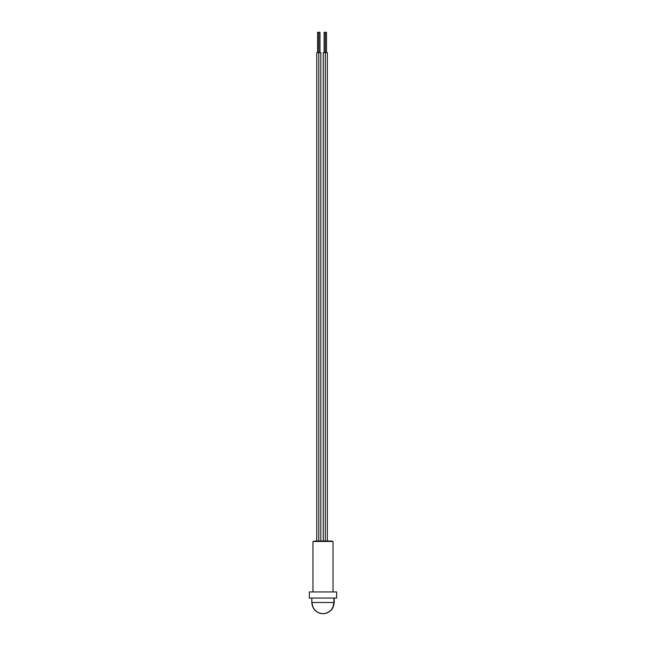 <?xml version="1.0" encoding="UTF-8"?>
<svg xmlns="http://www.w3.org/2000/svg" width="646" height="646" viewBox="0 0 646 646"><rect width="100%" height="100%" fill="white"/><g stroke="black" fill="none" stroke-linecap="round" stroke-linejoin="round"><path stroke-width="0.97" d="M314.327 541.033L331.673 541.033L331.874 541.445L331.673 541.033L314.327 541.033L314.118 541.445M309.353 598.059L309.353 591.946L336.639 591.946L336.647 598.059L309.353 598.059L336.639 598.059L336.639 591.946L309.353 591.946L333.013 591.946L333.013 541.445L312.979 541.445L333.013 541.445L333.021 591.946L333.013 541.445M336.647 591.946L336.647 598.059M333.893 602.5L312.107 602.5A11.2 10.893 90 0 0 323 613.7C329.613 613.038 333.247 609.299 333.893 602.5A11.2 10.893 90 0 1 323 613.7C316.193 613.038 312.462 609.299 311.8 602.5L333.893 602.5L333.893 598.059L333.893 602.5M325.301 52.665L325.301 541.033L325.301 52.665L327.336 52.665L323.266 52.665L325.301 52.665L325.301 32.3L325.301 52.665M326.496 52.665L326.496 32.3L324.106 32.3L325.301 32.3L324.106 32.3L324.106 52.665M318.785 52.665L318.785 541.033L318.785 52.665L320.82 52.665L316.75 52.665L318.785 52.665L318.785 32.3L318.785 52.665M319.98 52.665L319.98 32.3L317.59 32.3L318.785 32.3L317.59 32.3L317.59 52.665M312.979 591.946L312.979 541.445M331.673 541.033L331.882 541.445M323 613.7C329.807 613.038 333.538 609.299 334.2 602.5L334.2 598.059M311.8 602.5L311.8 598.059M327.336 541.445L327.336 52.665M323.266 541.445L323.266 52.665M320.82 541.445L320.82 52.665M316.75 541.445L316.75 52.665"/></g></svg>
